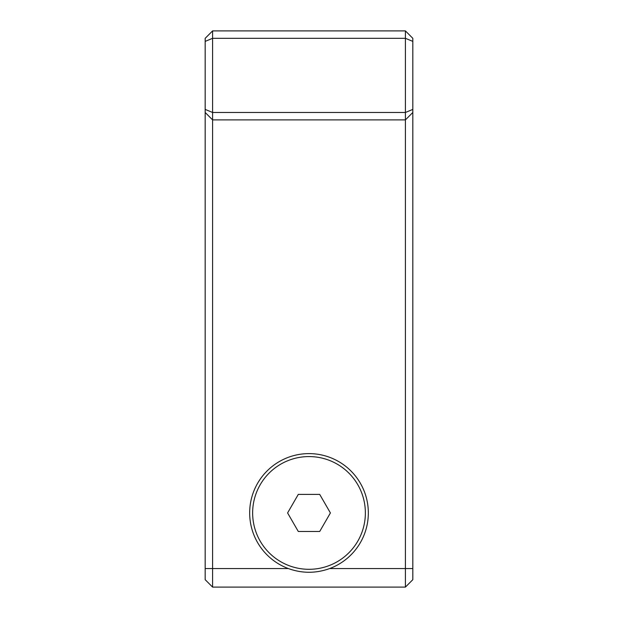 <?xml version="1.0" encoding="UTF-8"?>
<svg xmlns="http://www.w3.org/2000/svg" width="618" height="618" viewBox="0 0 618 618"><rect width="100%" height="100%" fill="white"/><g stroke="black" fill="none" stroke-linecap="round" stroke-linejoin="round"><path stroke-width="0.93" d="M319.707 531.48L298.293 531.48L287.594 512.94L298.293 494.4L319.707 494.4L330.406 512.94L319.707 531.48M412.824 568.56L405.408 568.56L405.408 30.9L412.824 38.316L412.824 579.684L405.408 587.1L212.592 587.1L205.176 579.684L205.176 38.316L212.592 30.9L212.592 587.1M412.824 579.684L405.408 587.1L405.408 568.56L329.649 568.56A59.328 59.328 0 0 0 301.986 454.029A59.328 59.328 0 0 0 288.351 568.56C302.132 573.504 315.891 573.504 329.649 568.56M405.408 30.9L212.592 30.9M412.824 41.391L405.408 38.316L212.592 38.316L205.176 41.391M412.824 109.401L405.408 112.476L212.592 112.476L205.176 109.401M412.824 112.476L405.408 119.892L212.592 119.892L205.176 112.476M252.638 512.94A56.362 56.362 0 0 0 337.181 561.754A56.362 56.362 0 0 0 337.181 464.126A56.362 56.362 0 0 0 252.638 512.94M288.351 568.56L205.176 568.56"/></g></svg>
